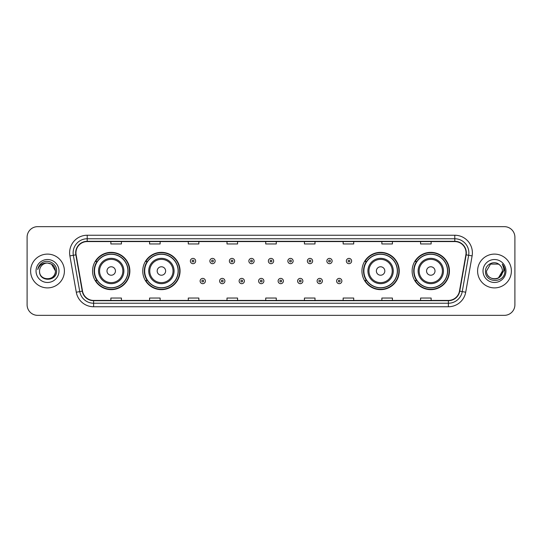 <?xml version="1.0" encoding="UTF-8"?>
<svg xmlns="http://www.w3.org/2000/svg" width="542" height="542" viewBox="0 0 542 542"><rect width="100%" height="100%" fill="white"/><g stroke="black" fill="none" stroke-linecap="round" stroke-linejoin="round"><path stroke-width="0.81" d="M412.13 271A18.652 18.652 0 0 0 430.782 289.652A18.652 18.652 0 0 0 449.44 271A18.652 18.652 0 0 0 430.782 252.348A18.652 18.652 0 0 0 412.13 271M361.941 271A18.652 18.652 0 0 0 380.599 289.652A18.652 18.652 0 0 0 399.251 271A18.652 18.652 0 0 0 380.599 252.348A18.652 18.652 0 0 0 361.941 271M142.749 271A18.652 18.652 0 0 0 161.401 289.652A18.652 18.652 0 0 0 180.059 271A18.652 18.652 0 0 0 161.401 252.348A18.652 18.652 0 0 0 142.749 271M92.56 271A18.652 18.652 0 0 0 111.218 289.652A18.652 18.652 0 0 0 129.87 271A18.652 18.652 0 0 0 111.218 252.348A18.652 18.652 0 0 0 92.56 271M97.038 280.505A17.066 17.066 0 0 1 97.038 261.495M147.221 280.505A17.066 17.066 0 0 1 147.221 261.495M366.419 280.505A17.066 17.066 0 0 1 366.419 261.495M416.602 280.505A17.066 17.066 0 0 1 416.602 261.495M27.1 237.213L27.1 304.787A10.555 10.555 0 0 0 37.655 315.342L504.345 315.342A10.555 10.555 0 0 0 514.9 304.787L514.9 237.213A10.555 10.555 0 0 0 504.345 226.658L37.655 226.658A10.555 10.555 0 0 0 27.1 237.213L27.1 304.787M30.616 271A16.897 16.897 0 0 0 47.513 287.897A16.897 16.897 0 0 0 64.403 271A16.897 16.897 0 0 0 47.513 254.103A16.897 16.897 0 0 0 30.616 271A16.897 16.897 0 0 0 47.513 287.897A16.897 16.897 0 0 0 64.403 271A16.897 16.897 0 0 0 47.513 254.103A16.897 16.897 0 0 0 30.616 271M477.597 271A16.897 16.897 0 0 0 494.487 287.897A16.897 16.897 0 0 0 511.384 271A16.897 16.897 0 0 0 494.487 254.103A16.897 16.897 0 0 0 477.597 271A16.897 16.897 0 0 0 494.487 287.897A16.897 16.897 0 0 0 511.384 271A16.897 16.897 0 0 0 494.487 254.103A16.897 16.897 0 0 0 477.597 271M75.948 252.836A11.26 11.26 0 0 1 87.215 241.576L454.785 241.576A11.26 11.26 0 0 1 465.876 254.794L459.474 291.115A11.26 11.26 0 0 1 448.383 300.424L93.617 300.424A11.26 11.26 0 0 1 82.526 291.115L76.124 254.794A11.26 11.26 0 0 1 75.948 252.836M75.67 252.836A11.545 11.545 0 0 0 75.846 254.842L82.249 291.162A11.545 11.545 0 0 0 93.617 300.702L448.383 300.702A11.545 11.545 0 0 0 459.752 291.162L466.154 254.842A11.545 11.545 0 0 0 454.785 241.298L87.215 241.298A11.545 11.545 0 0 0 75.67 252.836M69.884 255.899A17.595 17.595 0 0 1 87.215 235.242L454.785 235.242A17.595 17.595 0 0 1 472.116 255.899L465.713 292.219A17.595 17.595 0 0 1 448.383 306.758L93.617 306.758A17.595 17.595 0 0 1 76.286 292.219L69.884 255.899L73.346 255.282A14.078 14.078 0 0 1 87.215 238.765L454.785 238.765A14.078 14.078 0 0 1 468.654 255.282L462.245 291.603A14.078 14.078 0 0 1 448.383 303.235L93.617 303.235A14.078 14.078 0 0 1 79.755 291.603L73.346 255.282A14.078 14.078 0 0 1 73.136 252.836M504.345 226.658L37.655 226.658M37.655 315.342L504.345 315.342M514.9 304.787L514.9 237.213M459.752 291.162L462.245 291.603L468.654 255.282L472.116 255.899M265.722 241.576L265.722 243.961L276.278 243.961L276.278 241.576M227.003 241.576L227.003 243.961L237.565 243.961L237.565 241.576M188.291 241.576L188.291 243.961L198.853 243.961L198.853 241.576M149.578 241.576L149.578 243.961L160.134 243.961L160.134 241.576M110.866 241.576L110.866 243.961L121.422 243.961L121.422 241.576M304.435 241.576L304.435 243.961L314.997 243.961L314.997 241.576M343.147 241.576L343.147 243.961L353.709 243.961L353.709 241.576M381.866 241.576L381.866 243.961L392.422 243.961L392.422 241.576M420.578 241.576L420.578 243.961L431.134 243.961L431.134 241.576M276.278 300.424L276.278 298.039L265.722 298.039L265.722 300.424M237.565 300.424L237.565 298.039L227.003 298.039L227.003 300.424M198.853 300.424L198.853 298.039L188.291 298.039L188.291 300.424M160.134 300.424L160.134 298.039L149.578 298.039L149.578 300.424M121.422 300.424L121.422 298.039L110.866 298.039L110.866 300.424M314.997 300.424L314.997 298.039L304.435 298.039L304.435 300.424M353.709 300.424L353.709 298.039L343.147 298.039L343.147 300.424M392.422 300.424L392.422 298.039L381.866 298.039L381.866 300.424M431.134 300.424L431.134 298.039L420.578 298.039L420.578 300.424M39.559 271A7.954 7.954 0 0 1 47.513 263.046L51.49 264.11L55.467 271L51.49 264.11L47.513 263.046L51.49 264.11L55.467 271L51.49 264.11L47.513 263.046L51.49 264.11L55.467 271C55.955 281.264 39.071 281.264 39.559 271C38.814 282.118 56.944 281.86 56.585 271C57.201 263.392 47.317 258.459 41.463 263.209C39.397 264.869 38.157 266.996 37.75 269.604C39.39 264.936 42.642 262.755 47.513 263.046L51.49 264.11L55.467 271C55.955 281.264 39.071 281.264 39.559 271C39.071 281.264 55.955 281.264 55.467 271C55.955 281.264 39.071 281.264 39.559 271C39.071 281.264 55.955 281.264 55.467 271C55.955 281.264 39.071 281.264 39.559 271C39.071 281.264 55.955 281.264 55.467 271C55.955 281.264 39.071 281.264 39.559 271C39.071 281.264 55.955 281.264 55.467 271C55.413 273.615 54.336 275.749 52.235 277.402M47.513 263.046C52.344 263.514 54.999 266.169 55.467 271M36.036 271A11.477 11.477 0 0 0 47.513 282.477A11.477 11.477 0 0 0 58.99 271A11.477 11.477 0 0 0 47.513 259.523A11.477 11.477 0 0 0 36.036 271M115.439 271A4.221 4.221 0 0 0 111.218 266.779A4.221 4.221 0 0 0 106.991 271A4.221 4.221 0 0 0 111.218 275.221A4.221 4.221 0 0 0 115.439 271M123.888 271A12.669 12.669 0 0 0 111.218 258.331A12.669 12.669 0 0 0 98.542 271A12.669 12.669 0 0 0 111.218 283.669A12.669 12.669 0 0 0 123.888 271A12.669 12.669 0 0 1 111.218 283.669A12.669 12.669 0 0 1 98.542 271M127.932 271A16.721 16.721 0 0 0 111.218 254.279A16.721 16.721 0 0 0 94.498 271A16.721 16.721 0 0 0 111.218 287.721A16.721 16.721 0 0 0 127.932 271M129.518 271A18.299 18.299 0 0 1 95.575 280.505L97.269 280.505A16.877 16.877 0 0 0 128.088 271.041A16.877 16.877 0 0 0 97.269 261.495L95.575 261.495A18.299 18.299 0 0 1 129.518 271M165.628 271A4.221 4.221 0 0 0 161.401 266.779A4.221 4.221 0 0 0 157.18 271A4.221 4.221 0 0 0 161.401 275.221A4.221 4.221 0 0 0 165.628 271M174.077 271A12.669 12.669 0 0 0 161.401 258.331A12.669 12.669 0 0 0 148.732 271A12.669 12.669 0 0 0 161.401 283.669A12.669 12.669 0 0 0 174.077 271A12.669 12.669 0 0 1 161.401 283.669A12.669 12.669 0 0 1 148.732 271M178.122 271A16.721 16.721 0 0 0 161.401 254.279A16.721 16.721 0 0 0 144.687 271A16.721 16.721 0 0 0 161.401 287.721A16.721 16.721 0 0 0 178.122 271M179.707 271A18.299 18.299 0 0 1 145.764 280.505L147.458 280.505A16.877 16.877 0 0 0 178.277 271.041A16.877 16.877 0 0 0 147.458 261.495L145.764 261.495A18.299 18.299 0 0 1 179.707 271M384.82 271A4.221 4.221 0 0 0 380.599 266.779A4.221 4.221 0 0 0 376.372 271A4.221 4.221 0 0 0 380.599 275.221A4.221 4.221 0 0 0 384.82 271M393.268 271A12.669 12.669 0 0 0 380.599 258.331A12.669 12.669 0 0 0 367.923 271A12.669 12.669 0 0 0 380.599 283.669A12.669 12.669 0 0 0 393.268 271A12.669 12.669 0 0 1 380.599 283.669A12.669 12.669 0 0 1 367.923 271M397.313 271A16.721 16.721 0 0 0 380.599 254.279A16.721 16.721 0 0 0 363.878 271A16.721 16.721 0 0 0 380.599 287.721A16.721 16.721 0 0 0 397.313 271M398.898 271A18.299 18.299 0 0 1 364.956 280.505L366.649 280.505A16.877 16.877 0 0 0 397.469 271.041A16.877 16.877 0 0 0 366.649 261.495L364.956 261.495A18.299 18.299 0 0 1 398.898 271M435.009 271A4.221 4.221 0 0 0 430.782 266.779A4.221 4.221 0 0 0 426.561 271A4.221 4.221 0 0 0 430.782 275.221A4.221 4.221 0 0 0 435.009 271M443.458 271A12.669 12.669 0 0 0 430.782 258.331A12.669 12.669 0 0 0 418.112 271A12.669 12.669 0 0 0 430.782 283.669A12.669 12.669 0 0 0 443.458 271A12.669 12.669 0 0 1 430.782 283.669A12.669 12.669 0 0 1 418.112 271M447.502 271A16.721 16.721 0 0 0 430.782 254.279A16.721 16.721 0 0 0 414.068 271A16.721 16.721 0 0 0 430.782 287.721A16.721 16.721 0 0 0 447.502 271M449.088 271A18.299 18.299 0 0 1 415.145 280.505L416.839 280.505A16.877 16.877 0 0 0 447.658 271.041A16.877 16.877 0 0 0 416.839 261.495L415.145 261.495A18.299 18.299 0 0 1 449.088 271M499.697 264.991A7.954 7.954 0 0 1 502.441 271L498.464 277.89L502.441 271L500.584 276.108A7.954 7.954 0 0 0 502.441 271L500.564 276.135L502.441 271C502.929 281.264 486.045 281.264 486.533 271L490.51 264.11L498.464 264.11L499.697 264.991C494.819 259.869 485.415 264.089 485.503 271C484.609 283.283 504.521 283.601 504.846 271.596L504.859 271C504.832 268.392 503.965 266.102 502.258 264.123C503.559 266.257 504.013 268.547 503.626 271L500.584 276.108C496.364 281.82 486.12 278.168 486.533 271L490.51 264.11L498.464 264.11L499.697 264.991L498.464 264.11L490.51 264.11L486.533 271C486.045 281.264 502.929 281.264 502.441 271C502.929 281.264 486.045 281.264 486.533 271M483.01 271A11.477 11.477 0 0 0 494.487 282.477A11.477 11.477 0 0 0 505.964 271A11.477 11.477 0 0 0 494.487 259.523A11.477 11.477 0 0 0 483.01 271M502.332 264.211L504.859 271.298M195.648 261.041A2.642 2.642 0 0 1 193.006 263.676A2.642 2.642 0 0 1 190.371 261.041A2.642 2.642 0 0 1 193.006 258.398A2.642 2.642 0 0 1 195.648 261.041A2.642 2.642 0 0 0 193.006 258.398A2.642 2.642 0 0 0 190.371 261.041M215.147 261.041A2.642 2.642 0 0 1 212.505 263.676A2.642 2.642 0 0 1 209.869 261.041A2.642 2.642 0 0 1 212.505 258.398A2.642 2.642 0 0 1 215.147 261.041A2.642 2.642 0 0 0 212.505 258.398A2.642 2.642 0 0 0 209.869 261.041M234.645 261.041A2.642 2.642 0 0 1 232.003 263.676A2.642 2.642 0 0 1 229.368 261.041A2.642 2.642 0 0 1 232.003 258.398A2.642 2.642 0 0 1 234.645 261.041A2.642 2.642 0 0 0 232.003 258.398A2.642 2.642 0 0 0 229.368 261.041M254.144 261.041A2.642 2.642 0 0 1 251.502 263.676A2.642 2.642 0 0 1 248.859 261.041A2.642 2.642 0 0 1 251.502 258.398A2.642 2.642 0 0 1 254.144 261.041A2.642 2.642 0 0 0 251.502 258.398A2.642 2.642 0 0 0 248.859 261.041M273.642 261.041A2.642 2.642 0 0 1 271 263.676A2.642 2.642 0 0 1 268.358 261.041A2.642 2.642 0 0 1 271 258.398A2.642 2.642 0 0 1 273.642 261.041A2.642 2.642 0 0 0 271 258.398A2.642 2.642 0 0 0 268.358 261.041M293.141 261.041A2.642 2.642 0 0 1 290.498 263.676A2.642 2.642 0 0 1 287.856 261.041A2.642 2.642 0 0 1 290.498 258.398A2.642 2.642 0 0 1 293.141 261.041A2.642 2.642 0 0 0 290.498 258.398A2.642 2.642 0 0 0 287.856 261.041M312.632 261.041A2.642 2.642 0 0 1 309.997 263.676A2.642 2.642 0 0 1 307.355 261.041A2.642 2.642 0 0 1 309.997 258.398A2.642 2.642 0 0 1 312.632 261.041A2.642 2.642 0 0 0 309.997 258.398A2.642 2.642 0 0 0 307.355 261.041M332.131 261.041A2.642 2.642 0 0 1 329.495 263.676A2.642 2.642 0 0 1 326.853 261.041A2.642 2.642 0 0 1 329.495 258.398A2.642 2.642 0 0 1 332.131 261.041A2.642 2.642 0 0 0 329.495 258.398A2.642 2.642 0 0 0 326.853 261.041M351.629 261.041A2.642 2.642 0 0 1 348.994 263.676A2.642 2.642 0 0 1 346.352 261.041A2.642 2.642 0 0 1 348.994 258.398A2.642 2.642 0 0 1 351.629 261.041A2.642 2.642 0 0 0 348.994 258.398A2.642 2.642 0 0 0 346.352 261.041M200.12 281.034A2.642 2.642 0 0 1 202.755 278.392A2.642 2.642 0 0 1 205.398 281.034A2.642 2.642 0 0 1 202.755 283.669A2.642 2.642 0 0 1 200.12 281.034A2.642 2.642 0 0 0 202.755 283.669A2.642 2.642 0 0 0 205.398 281.034M219.618 281.034A2.642 2.642 0 0 1 222.254 278.392A2.642 2.642 0 0 1 224.896 281.034A2.642 2.642 0 0 1 222.254 283.669A2.642 2.642 0 0 1 219.618 281.034A2.642 2.642 0 0 0 222.254 283.669A2.642 2.642 0 0 0 224.896 281.034M239.117 281.034A2.642 2.642 0 0 1 241.752 278.392A2.642 2.642 0 0 1 244.395 281.034A2.642 2.642 0 0 1 241.752 283.669A2.642 2.642 0 0 1 239.117 281.034A2.642 2.642 0 0 0 241.752 283.669A2.642 2.642 0 0 0 244.395 281.034M258.609 281.034A2.642 2.642 0 0 1 261.251 278.392A2.642 2.642 0 0 1 263.893 281.034A2.642 2.642 0 0 1 261.251 283.669A2.642 2.642 0 0 1 258.609 281.034A2.642 2.642 0 0 0 261.251 283.669A2.642 2.642 0 0 0 263.893 281.034M278.107 281.034A2.642 2.642 0 0 1 280.749 278.392A2.642 2.642 0 0 1 283.391 281.034A2.642 2.642 0 0 1 280.749 283.669A2.642 2.642 0 0 1 278.107 281.034A2.642 2.642 0 0 0 280.749 283.669A2.642 2.642 0 0 0 283.391 281.034M297.605 281.034A2.642 2.642 0 0 1 300.248 278.392A2.642 2.642 0 0 1 302.883 281.034A2.642 2.642 0 0 1 300.248 283.669A2.642 2.642 0 0 1 297.605 281.034A2.642 2.642 0 0 0 300.248 283.669A2.642 2.642 0 0 0 302.883 281.034M317.104 281.034A2.642 2.642 0 0 1 319.746 278.392A2.642 2.642 0 0 1 322.382 281.034A2.642 2.642 0 0 1 319.746 283.669A2.642 2.642 0 0 1 317.104 281.034A2.642 2.642 0 0 0 319.746 283.669A2.642 2.642 0 0 0 322.382 281.034M336.602 281.034A2.642 2.642 0 0 1 339.245 278.392A2.642 2.642 0 0 1 341.88 281.034A2.642 2.642 0 0 1 339.245 283.669A2.642 2.642 0 0 1 336.602 281.034A2.642 2.642 0 0 0 339.245 283.669A2.642 2.642 0 0 0 341.88 281.034M454.785 235.242L454.785 241.298M73.346 255.282L75.846 254.842M93.617 306.758L93.617 300.702M448.383 300.702L448.383 306.758M76.286 292.219L82.249 291.162M466.154 254.842L468.654 255.282M87.215 235.242L87.215 241.298M462.245 291.603L465.713 292.219M122.858 271A11.639 11.639 0 0 0 111.218 259.361A11.639 11.639 0 0 0 99.579 271A11.639 11.639 0 0 0 111.218 282.639A11.639 11.639 0 0 0 122.858 271M173.04 271A11.639 11.639 0 0 0 161.401 259.361A11.639 11.639 0 0 0 149.761 271A11.639 11.639 0 0 0 161.401 282.639A11.639 11.639 0 0 0 173.04 271M392.239 271A11.639 11.639 0 0 0 380.599 259.361A11.639 11.639 0 0 0 368.96 271A11.639 11.639 0 0 0 380.599 282.639A11.639 11.639 0 0 0 392.239 271M442.421 271A11.639 11.639 0 0 0 430.782 259.361A11.639 11.639 0 0 0 419.142 271A11.639 11.639 0 0 0 430.782 282.639A11.639 11.639 0 0 0 442.421 271M192.125 261.041A0.881 0.881 0 0 0 193.006 261.922A0.881 0.881 0 0 0 193.887 261.041A0.881 0.881 0 0 0 193.006 260.16A0.881 0.881 0 0 0 192.125 261.041M211.624 261.041A0.881 0.881 0 0 0 212.505 261.922A0.881 0.881 0 0 0 213.385 261.041A0.881 0.881 0 0 0 212.505 260.16A0.881 0.881 0 0 0 211.624 261.041M231.122 261.041A0.881 0.881 0 0 0 232.003 261.922A0.881 0.881 0 0 0 232.884 261.041A0.881 0.881 0 0 0 232.003 260.16A0.881 0.881 0 0 0 231.122 261.041M250.621 261.041A0.881 0.881 0 0 0 251.502 261.922A0.881 0.881 0 0 0 252.382 261.041A0.881 0.881 0 0 0 251.502 260.16A0.881 0.881 0 0 0 250.621 261.041M270.119 261.041A0.881 0.881 0 0 0 271 261.922A0.881 0.881 0 0 0 271.881 261.041A0.881 0.881 0 0 0 271 260.16A0.881 0.881 0 0 0 270.119 261.041M289.618 261.041A0.881 0.881 0 0 0 290.498 261.922A0.881 0.881 0 0 0 291.379 261.041A0.881 0.881 0 0 0 290.498 260.16A0.881 0.881 0 0 0 289.618 261.041M309.116 261.041A0.881 0.881 0 0 0 309.997 261.922A0.881 0.881 0 0 0 310.878 261.041A0.881 0.881 0 0 0 309.997 260.16A0.881 0.881 0 0 0 309.116 261.041M328.615 261.041A0.881 0.881 0 0 0 329.495 261.922A0.881 0.881 0 0 0 330.376 261.041A0.881 0.881 0 0 0 329.495 260.16A0.881 0.881 0 0 0 328.615 261.041M348.113 261.041A0.881 0.881 0 0 0 348.994 261.922A0.881 0.881 0 0 0 349.875 261.041A0.881 0.881 0 0 0 348.994 260.16A0.881 0.881 0 0 0 348.113 261.041M203.636 281.034A0.881 0.881 0 0 0 202.755 280.153A0.881 0.881 0 0 0 201.875 281.034A0.881 0.881 0 0 0 202.755 281.908A0.881 0.881 0 0 0 203.636 281.034M223.135 281.034A0.881 0.881 0 0 0 222.254 280.153A0.881 0.881 0 0 0 221.373 281.034A0.881 0.881 0 0 0 222.254 281.908A0.881 0.881 0 0 0 223.135 281.034M242.633 281.034A0.881 0.881 0 0 0 241.752 280.153A0.881 0.881 0 0 0 240.872 281.034A0.881 0.881 0 0 0 241.752 281.908A0.881 0.881 0 0 0 242.633 281.034M262.132 281.034A0.881 0.881 0 0 0 261.251 280.153A0.881 0.881 0 0 0 260.37 281.034A0.881 0.881 0 0 0 261.251 281.908A0.881 0.881 0 0 0 262.132 281.034M281.63 281.034A0.881 0.881 0 0 0 280.749 280.153A0.881 0.881 0 0 0 279.868 281.034A0.881 0.881 0 0 0 280.749 281.908A0.881 0.881 0 0 0 281.63 281.034M301.128 281.034A0.881 0.881 0 0 0 300.248 280.153A0.881 0.881 0 0 0 299.367 281.034A0.881 0.881 0 0 0 300.248 281.908A0.881 0.881 0 0 0 301.128 281.034M320.627 281.034A0.881 0.881 0 0 0 319.746 280.153A0.881 0.881 0 0 0 318.865 281.034A0.881 0.881 0 0 0 319.746 281.908A0.881 0.881 0 0 0 320.627 281.034M340.125 281.034A0.881 0.881 0 0 0 339.245 280.153A0.881 0.881 0 0 0 338.364 281.034A0.881 0.881 0 0 0 339.245 281.908A0.881 0.881 0 0 0 340.125 281.034"/></g></svg>
